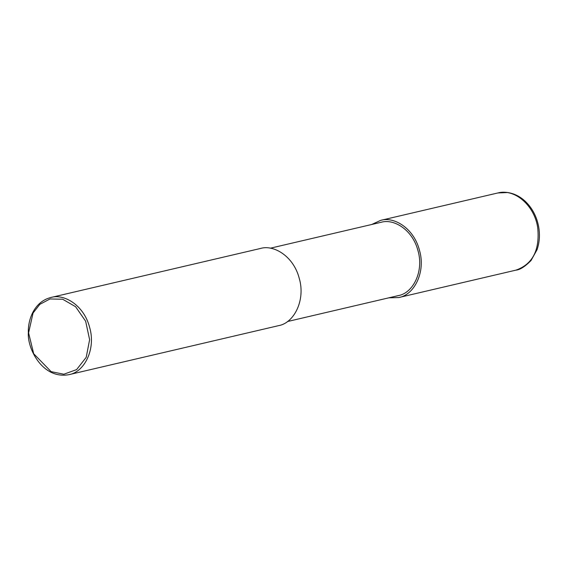 <?xml version="1.0" encoding="UTF-8"?>
<svg xmlns="http://www.w3.org/2000/svg" width="567" height="567" viewBox="0 0 567 567"><rect width="100%" height="100%" fill="white"/><g stroke="black" fill="none" stroke-linecap="round" stroke-linejoin="round"><path stroke-width="0.85" d="M270.331 248.204L381.116 222.292C393.668 218.451 412.507 229.557 417.943 250.55C424.166 271.281 413.067 293.21 398.261 295.62L287.476 321.532M371.69 224.497L380.663 220.365C393.874 216.318 413.704 228.012 419.424 250.111C425.98 271.926 414.293 295.01 398.714 297.555L388.834 297.824M50.832 297.498L260.451 248.474C273.663 244.427 293.493 256.121 299.213 278.22C305.769 300.042 294.082 323.126 278.503 325.664L68.876 374.681C42.497 379.557 27.074 348.344 28.35 332.56C27.84 319.944 34.02 301.736 50.832 297.498C64.036 293.451 83.873 305.138 89.593 327.244C96.142 349.059 84.462 372.143 68.876 374.681M28.584 332.843L33.049 313.034L39.839 304.337L49.988 298.965L62.639 299.22L75.609 306.733L85.638 321.205L89.621 339.683L86.205 357.33L76.602 369.606L63.823 374.234L51.129 371.647L33.687 353.73L28.584 332.843M380.663 220.365L497.876 192.957C514.701 188.364 534.39 205.41 537.679 227.402C540.018 249.955 532.767 264.201 515.927 270.14L398.714 297.555M497.861 192.957L507.685 192.532C514.262 193.538 520.173 196.515 525.425 201.476C532.335 208.209 536.743 216.622 538.65 226.715C540.067 234.752 539.536 242.407 537.062 249.678L531.003 260.572C524.914 266.681 519.889 269.871 515.927 270.14"/></g></svg>
